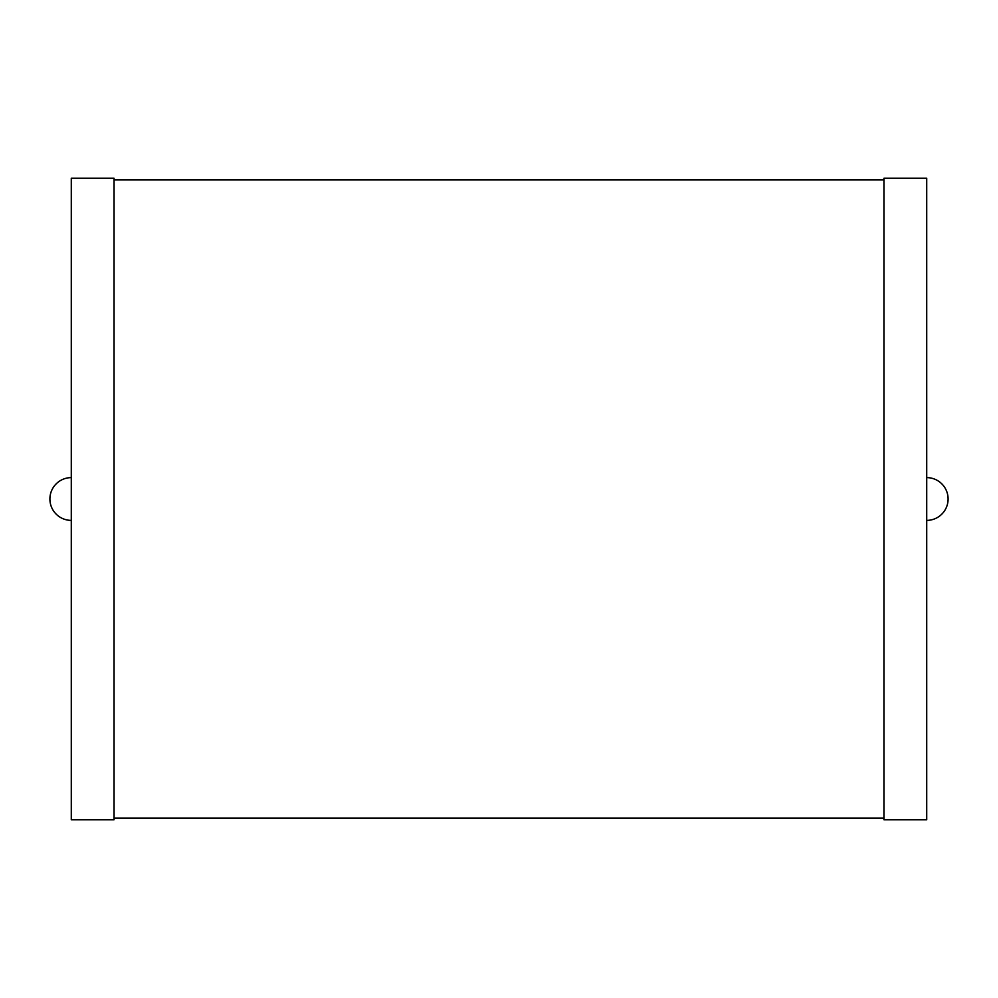 <?xml version="1.0" encoding="UTF-8"?>
<svg xmlns="http://www.w3.org/2000/svg" width="998" height="998" viewBox="0 0 998 998"><rect width="100%" height="100%" fill="white"/><g stroke="black" fill="none" stroke-linecap="round" stroke-linejoin="round"><path stroke-width="1.5" d="M71.282 477.618A21.382 21.382 0 0 0 49.9 499A21.382 21.382 0 0 0 71.282 520.382M71.282 819.782L71.282 178.218L114.059 178.218L114.059 819.782L71.282 819.782M114.059 818.073L883.941 818.073M114.059 179.927L883.941 179.927M883.941 819.782L883.941 178.218L926.718 178.218L926.718 819.782L883.941 819.782M926.718 520.382A21.382 21.382 0 0 0 948.1 499A21.382 21.382 0 0 0 926.718 477.618"/></g></svg>
